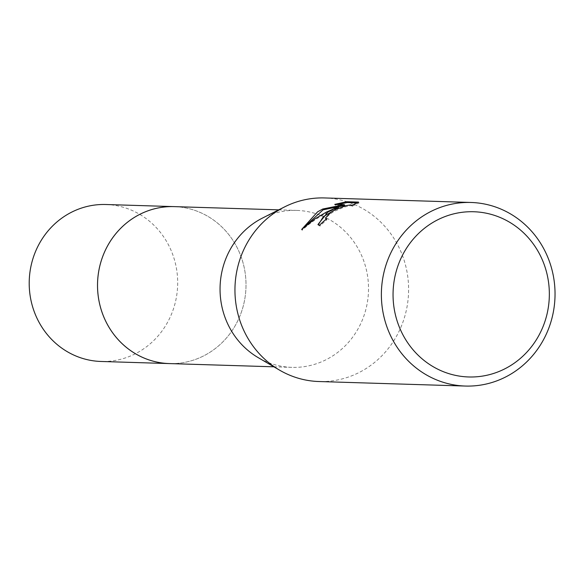 <?xml version="1.0" encoding="UTF-8"?>
<svg xmlns="http://www.w3.org/2000/svg" width="584" height="584" viewBox="0 0 584 584"><rect width="100%" height="100%" fill="white"/><g stroke="black" fill="none" stroke-linecap="round" stroke-linejoin="round"><path stroke-width="0.44" stroke-dasharray="2.92 2.19" d="M174.193 206.619A78.519 74.241 -88.2 0 1 243.732 265.537A78.519 74.241 -88.2 0 1 209.254 352.729A78.519 74.241 -88.2 0 1 169.345 363.577M174.996 206.648A78.519 74.241 -88.2 0 1 243.835 265.954A78.519 74.241 -88.2 0 1 209.254 352.736A78.519 74.241 -88.2 0 1 170.141 363.606M262.479 218.066A78.519 74.241 -88.2 0 1 296.708 210.408A78.519 74.241 -88.2 0 1 366.248 269.326A78.519 74.241 -88.2 0 1 331.77 356.517A78.519 74.241 -88.2 0 1 291.861 367.365A78.519 74.241 -88.2 0 1 258.164 357.612M324.616 197.947A91.834 86.826 -88.2 0 1 405.946 266.859A91.834 86.826 -88.2 0 1 365.62 368.84A91.834 86.826 -88.2 0 1 318.944 381.527M318.236 224.869L319.981 226.081A90.914 85.957 -88.2 0 1 327.011 219.664L326.091 219.263L326.025 218.65L326.901 216.993L329.632 214.328L333.858 211.488L344.195 207.086L350.261 205.729L352.101 205.787L352.159 206.262L351.714 205.458M327.011 219.664L326.573 218.869M352.159 206.262L358.992 202.918L357.028 202.86M358.992 202.918L358.532 202.093M319.981 226.081L319.528 225.271M302.797 228.381L302.118 230.257C312.674 220.438 324.813 212.912 338.545 207.692M337.808 204.466L335.209 205.174L344.764 205.473M335.209 205.174L334.763 204.371M302.118 230.257L301.658 229.432M105.857 204.509A78.519 74.241 -88.2 0 1 167.528 243.112A78.519 74.241 -88.2 0 1 167.228 322.93A78.519 74.241 -88.2 0 1 101.003 361.467M175.324 206.656A78.526 74.248 -88.2 0 1 235.856 245.214A78.526 74.248 -88.2 0 1 235.848 324.522A78.526 74.248 -88.2 0 1 170.477 363.613M278.736 209.853L296.708 210.408M317.952 224.519L318.397 225.329M351.926 205.349L352.232 205.904M273.881 366.81L291.861 367.365"/><path stroke-width="0.88" d="M273.881 366.81L169.345 363.577A78.519 74.241 -88.2 0 1 99.806 304.658A78.519 74.241 -88.2 0 1 134.283 217.467A78.519 74.241 -88.2 0 1 174.193 206.619A78.526 74.248 -88.2 0 1 175.324 206.656M170.141 363.606A78.519 74.241 -88.2 0 1 99.893 305.074A78.519 74.241 -88.2 0 1 134.276 217.467A78.519 74.241 -88.2 0 1 174.996 206.648M465.368 386.053L318.944 381.527A91.834 86.826 -88.2 0 1 279.532 370.117L258.164 357.612A78.519 74.241 -88.2 0 1 220.051 289.993A78.519 74.241 -88.2 0 1 256.799 221.256A78.519 74.241 -88.2 0 1 262.479 218.066L284.576 206.904A91.834 86.826 -88.2 0 1 324.616 197.947L471.04 202.473A91.834 86.826 -88.2 0 1 552.376 271.385A91.834 86.826 -88.2 0 1 512.051 373.366A91.834 86.826 -88.2 0 1 465.368 386.053A91.834 86.826 -88.2 0 1 384.038 317.141A91.834 86.826 -88.2 0 1 424.356 215.16A91.834 86.826 -88.2 0 1 471.04 202.473M279.532 370.117A91.834 86.826 -88.2 0 1 234.951 291.029A91.834 86.826 -88.2 0 1 277.933 210.634A91.834 86.826 -88.2 0 1 284.576 206.904M327.741 212.174L338.107 206.897L326.325 212.131L315.126 218.744L301.658 229.432L317.572 211.861L322.704 209.028L344.319 204.663L334.763 204.371L346.743 201.728L358.532 202.093L351.714 205.458L350.984 204.86L346.064 205.648L335.888 209.386L330.902 212.277L325.58 217.854L325.646 218.467L326.573 218.869A91.834 86.826 91.8 0 0 319.528 225.271L317.952 224.519L327.741 212.174M431.729 223.168A82.651 78.146 -88.2 0 1 538.652 252.376A82.651 78.146 -88.2 0 1 510.657 365.548A82.651 78.146 -88.2 0 1 403.741 336.333A82.651 78.146 -88.2 0 1 431.729 223.168M357.028 202.86L347.203 202.553L346.743 201.728M318.236 224.869L323.353 216.671L338.545 207.692L338.107 206.897M347.203 202.553L337.808 204.466M344.319 204.663L344.764 205.473L323.142 209.817L302.797 228.381M323.142 209.817L322.704 209.028M170.477 363.613A78.526 74.248 -88.2 0 1 169.331 363.584L101.003 361.467A78.519 74.241 -88.2 0 1 39.362 322.864A78.519 74.241 -88.2 0 1 39.654 243.053A78.519 74.241 -88.2 0 1 105.857 204.509L278.736 209.853M169.331 363.584A78.526 74.248 -88.2 0 1 107.675 324.981A78.526 74.248 -88.2 0 1 107.967 245.163A78.526 74.248 -88.2 0 1 174.185 206.612M325.646 218.467L326.091 219.263"/></g></svg>

